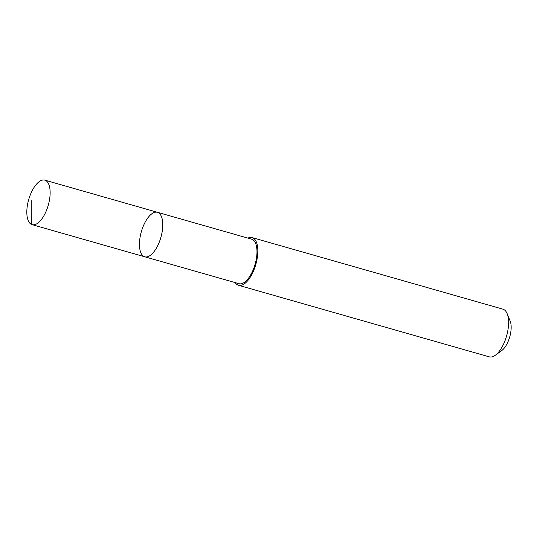 <?xml version="1.0" encoding="UTF-8"?>
<svg xmlns="http://www.w3.org/2000/svg" width="537" height="537" viewBox="0 0 537 537"><rect width="100%" height="100%" fill="white"/><g stroke="black" fill="none" stroke-linecap="round" stroke-linejoin="round"><path stroke-width="0.81" d="M157.462 212.303L251.672 239.193A23.131 10.176 105.9 0 1 253.202 269.735A23.131 10.176 105.9 0 1 238.978 283.684L144.762 256.8A23.138 10.176 -74.1 0 0 158.992 242.845A23.138 10.176 -74.1 0 0 157.462 212.303A23.138 10.176 -74.1 0 0 141.325 231.756A23.138 10.176 -74.1 0 0 144.762 256.8A23.138 10.176 -74.1 0 0 158.992 242.845A23.138 10.176 -74.1 0 0 157.462 212.303L44.833 180.15A23.145 10.183 105.9 0 1 46.357 210.705A23.145 10.183 105.9 0 1 32.126 224.661A23.145 10.183 105.9 0 1 30.602 194.105A23.145 10.183 105.9 0 1 44.833 180.15M247.899 238.113A24.796 10.908 105.9 0 1 252.135 237.596A24.796 10.908 105.9 0 1 255.82 264.432A24.796 10.908 105.9 0 1 238.522 285.281A24.796 10.908 105.9 0 1 235.206 282.61M252.135 237.596L502.901 309.164A24.796 10.908 105.9 0 1 507.163 313.689A24.796 10.908 105.9 0 1 506.586 336.001A24.796 10.908 105.9 0 1 495.302 355.259A24.796 10.908 105.9 0 1 489.288 356.85L238.522 285.281M507.163 313.689L510.15 321.025A17.64 7.76 105.9 0 1 509.734 336.9A17.64 7.76 105.9 0 1 501.712 350.601L495.302 355.259M31.347 224.352L31.206 200.328M144.762 256.8L32.126 224.661"/></g></svg>
